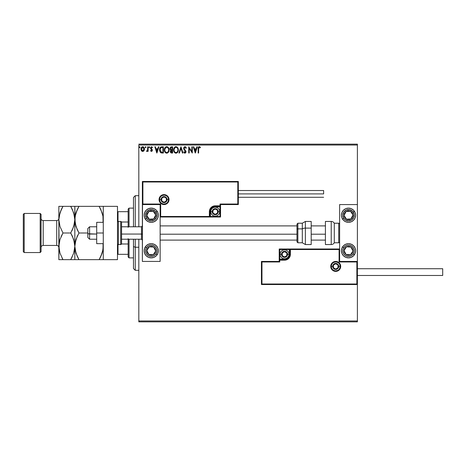 <?xml version="1.0" encoding="UTF-8"?>
<svg xmlns="http://www.w3.org/2000/svg" width="466" height="466" viewBox="0 0 466 466"><rect width="100%" height="100%" fill="white"/><g stroke="black" fill="none" stroke-linecap="round" stroke-linejoin="round"><path stroke-width="0.7" d="M138.816 145.031L357.399 145.031L357.399 204.568L339.627 204.568L339.627 261.432L357.399 261.432L357.399 145.031L138.816 145.031L138.816 226.779L138.816 145.031M357.399 284.534L357.399 320.969L138.816 320.969L138.816 239.221L138.816 321.855L357.399 321.855L138.816 321.855L138.816 320.969L357.399 320.969L357.399 321.855L357.399 204.568L339.627 204.568L339.627 261.432L357.399 261.432L356.863 261.968L339.097 261.968L339.097 249.526L290.4 249.526L290.4 254.325L289.957 256.568L288.681 258.473L286.782 259.743L284.534 260.191L279.74 260.191L279.74 261.968L261.968 261.968L261.968 284.004L356.863 284.004L356.863 261.968L356.863 284.004L261.968 284.004L261.968 261.968L261.432 261.432L261.432 284.534L357.399 284.534L356.863 284.004L357.399 284.534L357.399 261.432L356.863 261.968L339.097 261.968L339.3 249.322L289.869 249.526L289.869 254.325A5.33 5.33 0 0 1 284.534 259.655L279.74 259.655L279.204 260.191L279.204 261.432L261.432 261.432L261.432 284.534L261.968 284.004L261.432 284.534L357.399 284.534M144.011 150.681L144.448 148.666L143.487 146.947L141.949 146.947L141.07 148.27L141.221 150.314L142.334 151.386L143.767 150.984L144.472 149.068C144.489 147.78 143.901 147 142.718 146.732C141.536 147 140.953 147.78 140.965 149.068L141.431 150.687L142.718 151.433L144.011 150.681L144.448 149.493M147.664 146.807L148.141 146.807L147.664 146.807L147.512 150.209L146.47 151.281L147.116 151.363L147.664 150.687L147.664 151.357L148.141 151.357L148.141 146.807L148.141 151.357L148.141 146.807L147.664 146.807L147.588 149.895L146.47 151.281L146.831 151.433L147.664 150.687L147.664 151.357L148.141 151.357L147.664 151.357M151.456 151.433L152.155 151.036L152.359 150.064L151.048 147.763L151.596 147.291L152.254 147.769L152.528 147.343L151.543 146.732L150.669 147.373L150.693 148.747L151.893 150.268L151.532 150.862L150.815 150.396L150.535 150.786L151.456 151.433L150.535 150.786L151.456 151.433L152.37 150.244L151.013 148.019L151.596 147.291L152.254 147.769L152.528 147.343L151.543 146.732L150.535 148.042L151.893 150.268L151.427 150.879L150.815 150.396L150.535 150.786L150.932 150.559M161.789 146.813L160.718 147.075L159.937 147.984L159.611 150.704L160.764 152.702L163.374 153.029L163.374 146.807L161.929 146.807C160.269 147.035 159.477 148.048 159.547 149.842L160.951 152.807L163.374 153.029L163.374 146.807L163.374 153.029L162.43 153.029M171.377 146.807L172.624 146.807L170.544 147.087L169.909 148.572L170.148 149.534L170.894 150.163L170.34 151.118L170.504 152.365L171.15 152.953L172.624 153.029L172.624 146.807L172.624 153.029L172.624 146.807L171.377 146.807L169.909 148.572L170.894 150.163L170.311 151.491L171.744 153.029L172.624 153.029L171.744 153.029M179.445 153.029L178.921 153.029L180.919 146.807L178.921 153.029L179.445 153.029L180.959 148.31L182.468 153.029L182.992 153.029L180.994 146.807L182.992 153.029L180.994 146.807L178.921 153.029L179.445 153.029L180.959 148.31L182.468 153.029L182.992 153.029L182.468 153.029M191.841 146.807L191.841 151.438L188.73 146.807L188.73 153.029L189.208 153.029L189.208 148.392L192.318 153.029L192.318 146.807L191.841 146.807L192.318 146.807L191.841 146.807L191.841 151.438L188.73 146.807L188.73 153.029L189.208 153.029L189.208 148.392L192.318 153.029L192.318 146.807L192.219 153.029M198.644 148.176L198.621 148.893L198.865 147.501L199.448 147.314L200.211 147.844L200.456 147.367L199.279 146.65L198.266 147.448L198.143 153.029L198.621 153.029L198.621 148.893L199.285 147.291L200.211 147.844L200.456 147.367L199.279 146.65C198.33 146.976 197.951 147.699 198.143 148.829L198.143 153.029L198.621 153.029L198.627 148.409M196.821 146.807L197.345 146.807L195.353 153.029L197.345 146.807L196.821 146.807L196.186 148.805L194.439 148.805L193.798 146.807L193.279 146.807L195.271 153.029L197.345 146.807L196.821 146.807L196.186 148.805L194.439 148.805L193.798 146.807L193.279 146.807L195.271 153.029L193.279 146.807L193.798 146.807M184.944 146.65L183.959 147.221L183.627 148.334L183.936 149.44L185.526 151.549L185.054 152.533L184.082 151.753L183.709 152.137L184.909 153.192L185.753 152.702L186.004 151.491L184.262 148.951L184.175 147.914L184.979 147.291L185.951 148.322L186.342 148.007L185.654 146.918L184.944 146.65L183.627 148.334L185.544 151.765L184.915 152.551L184.082 151.753L183.709 152.137L184.909 153.192L186.021 151.735L184.105 148.339L184.979 147.291L185.951 148.322L186.342 148.007L184.944 146.65M178.356 149.615L177.517 147.407L175.688 146.668L174.15 147.786L173.591 150.203L174.5 152.516L176.142 153.186L177.651 152.271L178.367 149.895C178.402 151.666 177.61 152.766 176.002 153.192C177.61 152.766 178.402 151.666 178.367 149.895C178.385 148.124 177.587 147.04 175.967 146.65C174.342 147.058 173.55 148.147 173.579 149.924C173.55 151.718 174.354 152.807 176.002 153.192M169.117 149.895L168.267 147.407L167.265 146.726L166.164 146.732L165.238 147.338L164.463 148.811L164.463 151.042L165.68 152.883L167.306 153.104L168.558 152.032L169.117 149.895C169.135 148.124 168.337 147.04 166.717 146.65C165.092 147.058 164.3 148.147 164.329 149.924C164.3 151.718 165.104 152.807 166.752 153.192C168.36 152.766 169.152 151.666 169.117 149.895M158.388 146.807L158.906 146.807L156.914 153.029L158.906 146.807L158.388 146.807L157.747 148.805L155.999 148.805L155.364 146.807L154.84 146.807L156.832 153.029L158.906 146.807L158.388 146.807L157.747 148.805L155.999 148.805L155.364 146.807L154.84 146.807L156.832 153.029L154.84 146.807L155.364 146.807M148.858 147.25L149.26 146.732L149.656 147.25L149.429 146.778L148.858 147.25L149.167 147.757L149.557 147.588L149.656 147.25L149.26 147.769L149.656 147.25L149.26 147.769L148.858 147.25L149.26 147.769L148.858 147.25L149.26 146.732L148.858 147.25L149.26 146.732L149.656 147.25L149.26 147.769L148.858 147.25L149.26 146.732L149.656 147.25L149.429 147.716M145.992 147.25L145.765 146.778L145.293 146.906L145.415 147.716L145.992 147.25L145.59 147.769L145.992 147.25L145.59 147.769L145.194 147.25L145.59 147.769L145.194 147.25L145.59 146.732L145.194 147.25L145.59 146.732L145.992 147.25L145.59 147.769L145.194 147.25L145.59 146.732L145.992 147.25L145.59 146.732L145.992 147.25L145.59 146.732L145.194 147.25L145.677 147.757M139.608 146.732L140.01 147.25L139.608 146.732L140.01 147.25L139.608 146.732L139.212 147.25L139.608 147.769L139.212 147.25L139.608 146.732L140.01 147.25L139.783 146.778L139.218 147.338L139.52 147.757L139.911 147.588L140.01 147.25L139.608 147.769L140.01 147.25L139.608 147.769L139.212 147.25L139.608 147.769L139.212 147.25L139.654 146.732M357.399 144.145L138.816 144.145L357.399 144.145L357.399 145.031L357.399 144.145M198.621 153.029L198.143 153.029M198.172 148.002L198.341 147.256M198.638 146.877L199.058 146.668M199.46 146.668L200.019 146.93M200.211 147.844L199.599 147.378L200.211 147.844L199.599 147.378L200.211 147.844L200.456 147.367L199.943 146.877M199.599 147.378L199.163 147.303L199.599 147.378M198.865 147.501L199.221 147.291M198.266 147.448L198.172 147.996M195.312 151.532L194.642 149.44L195.982 149.44L195.312 151.532L194.642 149.44L195.982 149.44L195.312 151.532M189.208 153.029L188.73 153.029L188.841 146.807M185.841 147.105L186.062 147.425M186.237 147.769L185.951 148.322L185.794 147.984M184.786 147.314L184.454 147.495M184.245 147.763L184.431 149.225M184.262 148.951L184.833 149.714M185.829 150.902L186.016 151.864M184.699 153.168L184.332 152.988M183.709 152.137L184.082 151.753L184.286 152.102M184.623 152.469L185.544 151.765L185.218 150.92M185.509 152.032L184.658 150.337M184.402 152.271L184.082 151.753M175.723 153.168L174.931 152.883M174.5 152.516L173.969 151.735M173.771 151.24L174.156 152.073M173.626 150.617L173.591 150.203M173.94 148.165L173.713 148.811M174.156 147.78L174.791 147.058M175.204 146.807L175.676 146.674M178.163 148.555L177.022 146.965L177.785 147.763M176.911 152.941L177.307 152.656M177.715 151.019L177.82 150.611M176.241 152.528L175.979 152.551C174.674 152.225 174.034 151.345 174.057 149.924L174.086 150.372L174.057 149.924C174.028 148.491 174.668 147.611 175.979 147.291C177.272 147.611 177.907 148.479 177.884 149.895L177.861 149.446L177.884 149.895C177.913 151.322 177.278 152.207 175.979 152.551L176.096 152.545M174.371 151.38L174.593 151.759M174.389 151.415L174.086 150.372M175.758 152.533L175.245 152.353M174.086 149.47L174.971 147.664M174.639 148.007L174.342 148.508M177.616 148.526L177.744 148.875M176.824 147.547L177.43 148.194M171.441 153.011L171.028 152.906M170.393 152.091L170.329 151.794M170.148 149.534L170.008 149.207M170.975 149.621L170.393 148.572L171.599 147.448L172.146 147.448L172.146 149.761L171.144 149.685L171.902 149.761L171.144 149.685L170.399 148.438L170.416 148.846M170.999 152.155L170.876 150.978L171.529 150.425M170.836 151.112L170.789 151.479L172.146 150.396L172.146 152.394L170.789 151.479L170.981 152.132M170.416 148.304L170.876 147.588M170.876 150.978L171.074 150.652M171.902 150.396L172.146 152.394L171.651 152.394M169.082 150.436L169.041 150.734M165.838 152.97L164.719 151.735M164.521 151.24L164.644 151.572M164.376 150.617L164.341 150.203M164.463 148.817L164.387 149.161M164.69 148.165L165.238 147.343M165.954 146.807L166.426 146.674M167.777 146.971L168.535 147.763M168.803 148.264L168.913 148.555M168.797 148.258L167.772 146.965M164.9 147.786L164.568 148.456M167.911 147.839L168.494 148.875M168.465 151.019L168.634 149.895C168.663 151.322 168.028 152.207 166.729 152.551L166.729 152.551C165.424 152.225 164.783 151.345 164.807 149.924C164.778 148.491 165.418 147.611 166.729 147.291C168.022 147.611 168.657 148.479 168.634 149.895L168.57 150.611M168.04 151.834L166.845 152.545M165.121 151.38L165.343 151.759M164.807 149.924L164.836 149.47L164.807 149.924M165.139 151.415L164.836 150.372M166.508 152.533L165.995 152.353M164.836 149.47L165.721 147.664M165.389 148.007L165.092 148.508M168.634 149.895L168.61 149.446L168.634 149.895M168.366 148.526L168.179 148.194M167.294 152.434L167.941 151.957M161.685 152.994L161.341 152.935M160.753 152.697L160.275 152.277M159.663 148.747L159.855 148.153M161.079 146.918L160.409 147.314M159.611 150.704L159.751 151.287M161.539 152.312L160.024 149.842L161.102 147.606L162.896 147.448L162.896 152.394L161.207 152.219L160.269 151.217L161.364 152.271M160.397 148.252L160.817 147.774M162.232 152.388L161.883 152.365M160.024 149.842L160.071 149.19L160.024 149.842M160.141 150.838L160.077 150.541M156.873 151.532L156.203 149.44L157.543 149.44L156.873 151.532L156.203 149.44L157.543 149.44L156.873 151.532M150.932 150.565L151.532 150.862L151.73 149.784M150.815 150.396L151.427 150.879M151.864 150.466L151.124 149.248M151.299 149.382L150.541 148.223M152.528 147.343L152.132 147.594M151.042 147.786L151.596 147.291L152.254 147.769L151.246 147.437M151.019 148.136L151.176 148.526M151.124 148.456L152.213 149.539L152.365 150.349M149.26 146.732L149.656 147.25L149.26 146.732L149.656 147.25L149.26 147.769M146.784 151.433L146.47 151.281L147.046 150.85M146.831 151.433L146.47 151.281L146.831 151.433M147.384 150.506L147.652 149.12M147.664 148.648L147.664 148.339M147.635 149.51L147.588 149.895M143.895 150.838L143.458 151.229M142.526 151.421L142.817 151.433M141.979 151.229L141.676 150.99L141.979 151.229M141.233 150.337L140.988 149.493M141.215 147.856L141.396 147.524M141.949 146.947L142.316 146.784M142.823 146.732L143.12 146.784M143.854 147.268L144.198 147.798M144.21 147.827L144.373 148.258M144.373 148.27L144.215 147.833M144.437 148.578L144.466 148.87M142.718 147.291L143.994 149.068L142.643 150.873L141.443 149.068L141.518 148.468L141.46 149.37L142.718 147.291L143.615 147.78M143.697 147.908L143.977 148.765M142.643 150.873L143.994 149.068L143.697 150.233L143.021 150.827M142.567 150.862L141.46 149.37M142.299 147.378L141.74 147.908L142.421 147.332M143.977 149.376L143.994 149.068M177.785 149.009L177.861 149.446M171.599 147.448L172.146 147.448L171.902 149.761M168.535 149.009L168.61 149.446M168.389 151.217L168.191 151.619M162.378 147.448L162.896 147.448L162.896 152.394L162.582 152.394M160.432 151.526L160.269 151.217M141.443 149.068L141.46 148.765M141.518 148.468L141.74 147.908M143.924 149.673L143.697 150.233M151.252 208.121A7.106 7.106 0 0 1 158.358 215.228A7.106 7.106 0 0 1 151.252 222.334L148.532 221.799L146.225 220.255L144.687 217.948L144.145 215.228L144.687 212.508L146.225 210.201L148.532 208.663L151.252 208.121L153.972 208.663L156.279 210.201L157.823 212.508L158.358 215.228L157.823 217.948L156.279 220.255L153.972 221.799L151.252 222.334A7.106 7.106 0 0 1 144.145 215.228A7.106 7.106 0 0 1 151.252 208.121M151.252 243.666A7.106 7.106 0 0 1 158.358 250.772A7.106 7.106 0 0 1 151.252 257.879L148.532 257.337L146.225 255.799L144.687 253.492L144.145 250.772L144.687 248.052L146.225 245.745L148.532 244.201L151.252 243.666L153.972 244.201L156.279 245.745L157.823 248.052L158.358 250.772L157.823 253.492L156.279 255.799L153.972 257.337L151.252 257.879A7.106 7.106 0 0 1 144.145 250.772A7.106 7.106 0 0 1 151.252 243.666A7.106 7.106 0 0 0 145.299 246.881L146.493 247.662L145.299 246.881M160.141 261.432L160.141 204.568L142.369 204.568L142.369 261.432L160.141 261.432L142.369 261.432L142.52 204.411L142.899 204.032L160.671 204.032L160.671 216.474L209.362 216.474L209.362 211.675L209.811 209.432L211.081 207.527L212.985 206.257L215.228 205.809L220.028 205.809L220.028 204.032L237.8 204.032L237.8 181.996L142.899 181.996L142.899 204.032L142.899 181.996L237.8 181.996L237.8 204.032L238.33 204.568L238.33 181.466L142.369 181.466L142.369 204.568L160.141 204.568L160.141 261.432M348.516 257.879A7.106 7.106 0 0 1 341.403 250.772A7.106 7.106 0 0 1 348.516 243.666L351.236 244.201L353.537 245.745L355.08 248.052L355.622 250.772L355.08 253.492L353.537 255.799L351.236 257.337L348.516 257.879L345.795 257.337L343.489 255.799L341.945 253.492L341.403 250.772L341.945 248.052L343.489 245.745L345.795 244.201L348.516 243.666A7.106 7.106 0 0 1 355.622 250.772A7.106 7.106 0 0 1 348.516 257.879A7.106 7.106 0 0 0 354.463 254.657L353.275 253.883A5.685 5.685 0 0 1 345.405 255.531A5.685 5.685 0 0 1 343.751 247.662L342.562 246.881L343.751 247.662L345.306 246.077L347.345 245.203L349.564 245.18L351.62 246.013L353.211 247.562L354.078 249.601L354.102 251.821L353.275 253.883L351.719 255.467L349.681 256.335L347.461 256.358L345.405 255.531L343.815 253.982L342.947 251.937L342.924 249.718L343.751 247.662A5.685 5.685 0 0 1 351.62 246.013A5.685 5.685 0 0 1 353.275 253.883L354.463 254.657M348.516 222.334A7.106 7.106 0 0 1 341.403 215.228A7.106 7.106 0 0 1 348.516 208.121L351.236 208.663L353.537 210.201L355.08 212.508L355.622 215.228L355.08 217.948L353.537 220.255L351.236 221.799L348.516 222.334L345.795 221.799L343.489 220.255L341.945 217.948L341.403 215.228L341.945 212.508L343.489 210.201L345.795 208.663L348.516 208.121A7.106 7.106 0 0 1 355.622 215.228A7.106 7.106 0 0 1 348.516 222.334M87.812 237.439L87.812 233.757L89.589 234.054L89.589 226.779L89.589 234.054L96.695 234.054L87.812 233.757L87.812 237.444L89.589 239.221L89.589 234.054L89.589 239.221L96.695 239.221M142.369 234.206L141.478 234.054L141.478 239.221L141.478 234.054L121.574 234.054L141.478 234.054L141.478 226.779L141.478 234.054L142.369 234.206M325.408 234.206L311.195 234.206L325.408 234.206M296.976 234.206L160.141 234.206L296.976 234.206M96.695 226.779L89.589 226.779L87.812 228.556L87.812 233.757L87.812 228.561M331.274 266.412L332.695 266.412L331.274 266.412A4.444 4.444 0 0 1 335.718 261.968A4.444 4.444 0 0 1 340.163 266.412L340.693 266.412A4.975 4.975 0 0 0 335.718 261.432A4.975 4.975 0 0 0 330.743 266.412A4.975 4.975 0 0 0 335.718 271.387A4.975 4.975 0 0 0 340.693 266.412L340.163 266.412A4.444 4.444 0 0 1 335.718 270.851A4.444 4.444 0 0 1 331.274 266.412L330.743 266.412L330.837 265.439L332.2 262.894L333.813 261.81L335.718 261.432L337.623 261.81L339.236 262.894L340.314 264.507L340.693 266.412L340.314 268.311L339.236 269.93L337.623 271.008L335.718 271.387L333.813 271.008L332.2 269.93L330.837 267.379L330.743 266.412L331.274 266.412A4.444 4.444 0 0 1 335.718 261.968A4.444 4.444 0 0 1 340.163 266.412A4.444 4.444 0 0 1 335.718 270.851A4.444 4.444 0 0 1 331.274 266.412L331.611 268.107M339.627 248.995L279.204 248.995L279.204 261.432L261.432 261.432L261.968 261.968L279.74 261.968L279.204 261.432L279.74 261.968L279.74 260.191L279.204 260.191A0.536 0.536 0 0 1 279.74 259.655L279.74 259.125L285.472 259.032L287.202 258.315L288.524 256.993L289.334 254.325L289.334 249.526L279.74 249.526L279.74 259.125L284.534 259.125L284.534 259.655L279.74 259.655L279.74 259.125L279.204 259.125L279.204 260.191L279.74 260.191L279.74 259.655L279.74 260.191L284.534 260.191L284.534 259.125A4.8 4.8 0 0 0 289.334 254.325L289.869 254.325A5.33 5.33 0 0 1 284.534 259.655L284.534 260.191A5.866 5.866 0 0 0 290.4 254.325L289.334 254.325L289.334 249.526L289.869 249.526L289.869 254.325L290.4 254.325L290.4 248.995L290.4 249.526L289.869 249.526A0.536 0.536 0 0 1 290.4 248.995L279.204 248.995L279.204 259.125L279.74 259.125L279.74 249.526L279.204 248.995L279.74 249.526L289.334 249.526L289.334 248.995L289.334 249.526L289.869 249.526A0.536 0.536 0 0 1 290.4 248.995L339.627 248.995L339.3 249.322L339.627 248.995M332.025 268.876L332.578 269.552M333.248 270.105L334.85 270.769M335.718 270.851L337.419 270.513M338.188 270.105L338.858 269.552M339.411 268.876L340.075 267.274M340.163 266.412L338.741 266.412A3.023 3.023 0 0 1 335.718 269.43A3.023 3.023 0 0 1 332.695 266.412L333.58 264.274L335.718 263.389L337.856 264.274L338.741 266.412L337.856 268.544L335.718 269.43L333.58 268.544L332.695 266.412A3.023 3.023 0 0 1 335.718 263.389A3.023 3.023 0 0 1 338.741 266.412L340.163 266.412L339.825 264.711M339.411 263.942L338.858 263.267M338.188 262.713L336.586 262.055M335.718 261.968L334.017 262.306M333.248 262.713L332.578 263.267M332.025 263.942L331.361 265.544M168.488 199.588L167.067 199.588A3.023 3.023 0 0 1 164.049 202.611A3.023 3.023 0 0 1 161.026 199.588L161.912 197.456L164.049 196.57L166.181 197.456L167.067 199.588L166.181 201.726L164.049 202.611L161.912 201.726L161.026 199.588L159.605 199.588L161.026 199.588A3.023 3.023 0 0 1 164.049 196.57A3.023 3.023 0 0 1 167.067 199.588L168.488 199.588A4.444 4.444 0 0 1 164.049 204.032A4.444 4.444 0 0 1 159.605 199.588L159.069 199.588A4.975 4.975 0 0 0 164.049 204.568A4.975 4.975 0 0 0 169.024 199.588A4.975 4.975 0 0 0 164.049 194.613A4.975 4.975 0 0 0 159.069 199.588L159.605 199.588A4.444 4.444 0 0 1 164.049 195.149A4.444 4.444 0 0 1 168.488 199.588L169.024 199.588L168.931 200.561L167.568 203.106L165.954 204.19L164.049 204.568L162.145 204.19L160.531 203.106L159.448 201.493L159.069 199.588L159.448 197.689L160.531 196.07L162.145 194.992L164.049 194.613L165.954 194.992L167.568 196.07L168.931 198.621L169.024 199.588L168.488 199.588A4.444 4.444 0 0 1 164.049 204.032A4.444 4.444 0 0 1 159.605 199.588A4.444 4.444 0 0 1 164.049 195.149A4.444 4.444 0 0 1 168.488 199.588L168.15 197.893M220.558 204.568L238.33 204.568L238.33 181.466L237.8 181.996L238.33 181.466L142.369 181.466L142.899 181.996L142.369 181.466L142.369 204.568L142.899 204.032L160.671 204.032L160.467 216.678L209.898 216.474L209.898 211.675A5.33 5.33 0 0 1 215.228 206.345L220.028 206.345L220.558 205.809L220.558 204.568L238.33 204.568L237.8 204.032L220.028 204.032L220.558 204.568L220.028 204.032L220.028 205.809L220.558 205.809L220.558 204.568M160.141 217.005L220.558 217.005L220.558 205.809A0.536 0.536 0 0 1 220.028 206.345L220.028 206.875L214.29 206.968L212.566 207.685L211.238 209.007L210.428 211.675L210.428 216.474L220.028 216.474L220.028 206.875L215.228 206.875L215.228 206.345L220.028 206.345L220.028 206.875L220.558 206.875L220.558 205.809L220.028 205.809L220.028 206.345L220.028 205.809L215.228 205.809L215.228 206.875A4.8 4.8 0 0 0 210.428 211.675L209.898 211.675A5.33 5.33 0 0 1 215.228 206.345L215.228 205.809A5.866 5.866 0 0 0 209.362 211.675L210.428 211.675L210.428 216.474L209.898 216.474L209.898 211.675L209.362 211.675L209.362 217.005L209.362 216.474L209.898 216.474A0.536 0.536 0 0 1 209.362 217.005L220.558 217.005L220.558 206.875L220.028 206.875L220.028 216.474L220.558 217.005L220.028 216.474L210.428 216.474L210.428 217.005L210.428 216.474L209.898 216.474A0.536 0.536 0 0 1 209.362 217.005L160.141 217.005L160.467 216.678L160.141 217.005M167.743 197.124L167.189 196.448M166.513 195.895L164.917 195.231M164.049 195.149L162.349 195.487M161.58 195.895L160.904 196.448M160.356 197.124L159.692 198.726M159.605 199.588L159.943 201.289M160.356 202.058L160.904 202.733M161.58 203.287L163.182 203.945M164.049 204.032L165.75 203.694M166.513 203.287L167.189 202.733M167.743 202.058L168.407 200.456M217.535 211.011L217.535 210.341A2.668 2.668 0 0 1 217.896 211.675L217.535 211.675L217.535 211.011L217.535 211.675L217.896 211.675L217.803 210.987L217.115 209.787L215.228 209.007L213.346 209.787L212.566 211.675L213.346 213.562L215.228 214.343L217.115 213.562L217.896 211.675A2.668 2.668 0 0 1 212.921 213.009A2.668 2.668 0 0 1 215.228 209.007L212.921 210.341L212.921 213.009L215.228 214.343L217.535 213.009L217.535 211.675L217.535 213.009L215.228 214.343L212.921 213.009L212.921 210.341L215.228 209.007A2.668 2.668 0 0 1 217.535 210.341L215.228 209.007L217.535 210.341L217.535 211.011M212.211 211.675A3.023 3.023 0 0 1 215.228 208.651A3.023 3.023 0 0 1 218.251 211.675L219.672 211.675A4.444 4.444 0 0 0 215.228 207.23A4.444 4.444 0 0 0 210.783 211.675L212.211 211.675L213.09 209.537L215.228 208.651L217.366 209.537L218.251 211.675L217.366 213.812L215.228 214.698L213.09 213.812L212.211 211.675L210.783 211.675A4.444 4.444 0 0 1 215.228 207.23A4.444 4.444 0 0 1 219.672 211.675A4.444 4.444 0 0 1 215.228 216.119A4.444 4.444 0 0 1 210.783 211.675A4.444 4.444 0 0 0 215.228 216.119A4.444 4.444 0 0 0 219.672 211.675L218.251 211.675A3.023 3.023 0 0 1 215.228 214.698A3.023 3.023 0 0 1 212.211 211.675M286.846 253.661L286.846 252.991A2.668 2.668 0 0 1 287.202 254.325L286.846 254.325L286.846 253.661L286.846 254.325L287.202 254.325L287.108 253.638L286.421 252.438L284.534 251.657L282.652 252.438L281.872 254.325L282.652 256.213L284.534 256.993L286.421 256.213L287.202 254.325A2.668 2.668 0 0 1 282.227 255.659A2.668 2.668 0 0 1 284.534 251.657L282.227 252.991L282.227 255.659L284.534 256.993L286.846 255.659L286.846 254.325L286.846 255.659L284.534 256.993L282.227 255.659L282.227 252.991L284.534 251.657A2.668 2.668 0 0 1 286.846 252.991L284.534 251.657L286.846 252.991L286.846 253.661M281.516 254.325A3.023 3.023 0 0 1 284.534 251.302A3.023 3.023 0 0 1 287.557 254.325L288.978 254.325A4.444 4.444 0 0 0 284.534 249.881A4.444 4.444 0 0 0 280.095 254.325L281.516 254.325L282.402 252.188L284.534 251.302L286.672 252.188L287.557 254.325L286.672 256.463L284.534 257.349L282.402 256.463L281.516 254.325L280.095 254.325A4.444 4.444 0 0 1 284.534 249.881A4.444 4.444 0 0 1 288.978 254.325A4.444 4.444 0 0 1 284.534 258.77A4.444 4.444 0 0 1 280.095 254.325A4.444 4.444 0 0 0 284.534 258.77A4.444 4.444 0 0 0 288.978 254.325L287.557 254.325A3.023 3.023 0 0 1 284.534 257.349A3.023 3.023 0 0 1 281.516 254.325M338.025 265.742L338.025 265.078A2.668 2.668 0 0 1 338.386 266.412L338.025 266.412L338.025 265.742L338.025 266.412L338.386 266.412L338.293 265.719L337.6 264.525L335.718 263.744L333.831 264.525L333.05 266.412L333.831 268.294L335.718 269.074L337.6 268.294L338.386 266.412A2.668 2.668 0 0 1 333.411 267.74A2.668 2.668 0 0 1 335.718 263.744L333.411 265.078L333.411 267.74L335.718 269.074L338.025 267.74L338.025 266.412L338.025 267.74L335.718 269.074L333.411 267.74L333.411 265.078L335.718 263.744A2.668 2.668 0 0 1 338.025 265.078L335.718 263.744L338.025 265.078L338.025 265.742M166.356 198.924L166.356 198.26A2.668 2.668 0 0 1 166.712 199.588L166.356 199.588L166.356 198.924L166.356 199.588L166.712 199.588L166.624 198.9L165.931 197.706L164.049 196.926L162.162 197.706L161.382 199.588L162.162 201.475L164.049 202.256L165.931 201.475L166.712 199.588A2.668 2.668 0 0 1 161.737 200.922A2.668 2.668 0 0 1 164.049 196.926L161.737 198.26L161.737 200.922L164.049 202.256L166.356 200.922L166.356 199.588L166.356 200.922L164.049 202.256L161.737 200.922L161.737 198.26L164.049 196.926A2.668 2.668 0 0 1 166.356 198.26L164.049 196.926L166.356 198.26L166.356 198.924M147.728 249.129L146.819 250.527A4.444 4.444 0 0 1 147.536 248.343L148.031 248.669L147.425 249.595L148.031 248.669L147.536 248.343L147.029 249.386L146.906 251.681L147.943 253.737L148.823 254.488L149.866 254.995L152.166 255.118L154.217 254.081L154.974 253.201L155.691 251.017L155.603 249.858L155.219 248.762L153.681 247.05L151.497 246.333L150.343 246.421L149.248 246.805L147.536 248.343A4.444 4.444 0 0 1 155.691 251.017A4.444 4.444 0 0 1 148.823 254.488L153.256 254.733L155.691 251.017L153.681 247.05L149.248 246.805L148.031 248.669L149.248 246.805L152.021 246.963M156.011 253.883A5.685 5.685 0 0 1 148.141 255.531A5.685 5.685 0 0 1 146.493 247.662L148.042 246.077L150.087 245.203L152.306 245.18L154.363 246.013L155.947 247.562L156.821 249.601L156.844 251.821L156.011 253.883L154.462 255.467L152.417 256.335L150.203 256.358L148.141 255.531L146.557 253.982L145.689 251.937L145.666 249.718L146.493 247.662A5.685 5.685 0 0 1 154.363 246.013A5.685 5.685 0 0 1 156.011 253.883L157.205 254.657L156.011 253.883M157.205 254.657A7.106 7.106 0 0 1 151.252 257.879M151.596 254.646L148.823 254.488A4.444 4.444 0 0 1 146.819 250.527L148.823 254.488L146.819 250.527L147.425 249.595M152.574 246.992L153.681 247.05L155.691 251.017L153.256 254.733L152.149 254.675M155.19 250.026L154.939 249.531M148.071 253.003L148.322 253.498M344.991 249.129L344.077 250.527A4.444 4.444 0 0 1 344.793 248.343L345.294 248.669L344.683 249.595L345.294 248.669L344.793 248.343L344.292 249.386L344.164 251.681L345.201 253.737L346.081 254.488L347.129 254.995L349.424 255.118L350.519 254.733L352.232 253.201L352.948 251.017L352.861 249.858L352.477 248.762L350.945 247.05L348.76 246.333L347.601 246.421L346.506 246.805L344.793 248.343A4.444 4.444 0 0 1 352.948 251.017A4.444 4.444 0 0 1 346.081 254.488L350.519 254.733L352.948 251.017L350.945 247.05L346.506 246.805L345.294 248.669L346.506 246.805L349.279 246.963M348.853 254.646L346.081 254.488A4.444 4.444 0 0 1 344.077 250.527L346.081 254.488L344.077 250.527L344.683 249.595M349.832 246.992L350.945 247.05L352.948 251.017L350.519 254.733L349.413 254.675M352.447 250.026L352.197 249.531M345.329 253.003L345.58 253.498M351.428 212.659L350.519 211.267A4.444 4.444 0 0 1 352.232 212.799L351.731 213.125L351.125 212.193L351.731 213.125L352.232 212.799L351.475 211.919L349.424 210.882L347.129 211.005L346.081 211.512L345.201 212.263L344.164 214.319L344.077 215.473L344.793 217.657L346.506 219.195L347.601 219.579L348.76 219.667L350.945 218.95L352.477 217.238L352.861 216.142L352.948 214.983L352.232 212.799A4.444 4.444 0 0 1 346.506 219.195A4.444 4.444 0 0 1 346.081 211.512L344.077 215.473L346.506 219.195L350.945 218.95L352.948 214.983L351.731 213.125L352.948 214.983L351.696 217.459M347.123 222.2A7.106 7.106 0 0 1 342.562 219.119L343.751 218.338A5.685 5.685 0 0 1 345.405 210.469A5.685 5.685 0 0 1 353.275 212.117L354.463 211.343A7.106 7.106 0 0 1 355.482 216.614M347.129 208.255A7.106 7.106 0 0 1 354.463 211.343L353.275 212.117A5.685 5.685 0 0 1 351.62 219.987A5.685 5.685 0 0 1 343.751 218.338L342.825 215.17L343.815 212.018L346.389 209.95L349.681 209.665L352.576 211.249L354.102 214.179L353.746 217.459L351.62 219.987L348.452 220.913L345.306 219.923L343.751 218.338L342.562 219.119A7.106 7.106 0 0 1 341.543 216.62M341.543 216.614A7.106 7.106 0 0 1 347.123 208.255M355.482 216.62A7.106 7.106 0 0 1 347.129 222.2M344.828 213.987L346.081 211.512A4.444 4.444 0 0 1 350.519 211.267L346.081 211.512L350.519 211.267L351.125 212.193M351.446 217.96L350.945 218.95L346.506 219.195L344.077 215.473L344.578 214.482M347.613 219.131L348.172 219.102M347.747 211.418L347.193 211.448M154.17 212.659L153.256 211.267A4.444 4.444 0 0 1 154.974 212.799L154.473 213.125L153.867 212.193L154.473 213.125L154.974 212.799L154.217 211.919L152.166 210.882L149.866 211.005L148.823 211.512L147.943 212.263L146.906 214.319L147.029 216.614L147.536 217.657L149.248 219.195L150.343 219.579L151.497 219.667L153.681 218.95L155.219 217.238L155.603 216.142L155.691 214.983L154.974 212.799A4.444 4.444 0 0 1 149.248 219.195A4.444 4.444 0 0 1 148.823 211.512L146.819 215.473L149.248 219.195L153.681 218.95L155.691 214.983L154.473 213.125L155.691 214.983L154.432 217.459M158.224 216.62A7.106 7.106 0 0 1 145.299 219.119L146.493 218.338A5.685 5.685 0 0 1 148.141 210.469A5.685 5.685 0 0 1 156.011 212.117L157.205 211.343A7.106 7.106 0 0 1 158.224 216.614M144.279 216.614A7.106 7.106 0 0 1 157.205 211.343L156.011 212.117A5.685 5.685 0 0 1 154.363 219.987A5.685 5.685 0 0 1 146.493 218.338L145.567 215.17L146.557 212.018L149.132 209.95L152.417 209.665L155.318 211.249L156.844 214.179L156.483 217.459L154.363 219.987L151.194 220.913L148.042 219.923L146.493 218.338L145.299 219.119A7.106 7.106 0 0 1 144.279 216.62M147.571 213.987L148.823 211.512A4.444 4.444 0 0 1 153.256 211.267L148.823 211.512L153.256 211.267L153.867 212.193M154.182 217.96L153.681 218.95L149.248 219.195L146.819 215.473L147.32 214.482M150.355 219.131L150.908 219.102M150.489 211.418L149.93 211.448M331.215 221.449L331.215 244.551A3.553 3.553 0 0 0 334.297 242.774L334.297 223.226A3.553 3.553 0 0 0 331.215 221.449L325.408 221.449L325.408 244.551L331.215 244.551L331.215 221.449A3.553 3.553 0 0 1 334.297 223.226L334.297 242.774L338.741 242.774A0.891 0.891 0 0 0 339.627 241.883A0.891 0.891 0 0 1 338.741 242.774L338.741 223.226L338.741 242.774L334.297 242.774A3.553 3.553 0 0 1 331.215 244.551L325.408 244.551L325.408 221.449L331.215 221.449M339.627 224.117A0.891 0.891 0 0 0 338.741 223.226L334.297 223.226L338.741 223.226A0.891 0.891 0 0 1 339.627 224.117M305.387 244.504L305.387 228.119A3.553 1.503 180 0 0 302.306 228.87L302.306 242.734M297.867 242.734L297.867 228.87A0.891 0.373 180 0 0 296.976 229.243L296.976 241.854M305.387 244.551L311.195 244.551L311.195 228.119L305.387 228.119L305.387 244.551L302.306 242.774L302.306 228.87L297.867 228.87L297.867 242.774L296.976 241.883L296.976 224.216M311.195 244.539L311.195 221.449L305.387 221.449L305.387 228.119L311.195 228.119L311.195 221.461M302.306 223.266L302.306 228.87L302.306 223.226L297.867 223.226L297.867 228.87L302.306 228.87A3.553 1.503 0 0 1 305.387 228.119L305.387 221.496M296.976 228.794L296.976 229.994M296.976 224.146L296.976 229.243A0.891 0.373 0 0 1 297.867 228.87L297.867 223.266M357.399 275.476L442.7 275.476L442.7 268.719L357.399 268.719L442.7 268.719L442.7 275.476L357.399 275.476M323.631 193.903L238.33 193.903L323.631 193.903L323.631 190.524L323.631 193.903M96.695 243.666L103.271 243.666L96.695 243.666L96.695 233L103.271 233L96.695 233L96.695 222.334L103.271 222.334L96.695 222.334L96.695 243.666M102.969 249.805L102.555 251.722L103.271 246.328L103.091 243.666L102.974 249.776L102.124 253.172L99.147 259.655L117.484 259.655L103.271 259.655L103.271 206.345L117.484 206.345L99.147 206.345L102.112 212.787L102.963 216.172L103.091 222.334L102.969 216.195L103.091 222.334M117.484 259.655L117.484 206.345L117.484 259.655M103.271 259.655L103.271 206.345L102.118 206.345L102.969 206.345M118.376 244.551L118.376 221.449A0.891 0.891 0 0 0 117.484 222.334A0.891 0.891 0 0 1 118.376 221.449L118.376 244.551L120.688 244.551A0.891 0.891 0 0 0 121.574 243.666L121.574 222.334A0.891 0.891 0 0 0 120.688 221.449L120.688 244.551L120.688 221.449L118.376 221.449L120.688 221.449A0.891 0.891 0 0 1 121.574 222.334L121.574 243.666A0.891 0.891 0 0 1 120.688 244.551L118.376 244.551A0.891 0.891 0 0 1 117.484 243.666A0.891 0.891 0 0 0 118.376 244.551M135.256 247.248L135.256 239.221L135.256 247.248L138.816 247.248L135.256 247.248L135.256 270.321L135.256 247.248L133.48 246.572L135.256 247.248M135.256 226.779L135.256 195.679L135.256 226.779M133.48 197.456L133.48 226.779L133.48 197.456L135.256 195.679L138.816 195.679M133.48 239.221L133.48 246.572L133.48 239.221M133.48 268.544L133.48 246.572L133.48 268.544L135.256 270.321L138.816 270.321M128.15 239.221L128.15 256.993L129.041 257.879L129.041 239.221L129.041 257.879L133.48 257.879L129.041 257.879L128.15 256.993L128.15 238.656M128.15 227.344L128.15 209.007L129.041 208.121L133.48 208.121L129.041 208.121L129.041 226.779L129.041 208.121L128.15 209.007L128.15 226.779M117.484 254.325L128.15 254.325L118.02 254.325L118.02 244.475L118.02 254.325L117.484 254.325M121.51 222.008L128.15 222.008L121.51 222.008M128.15 243.992L121.51 243.992L128.15 243.992M128.15 211.675L117.484 211.675L118.02 211.675L118.02 221.525L118.02 211.675L128.15 211.675M40.181 252.549L41.072 251.657L41.072 214.343L40.181 213.451L40.181 252.549L40.181 213.451L24.191 213.451L23.3 214.343L23.3 251.657L24.191 252.549L24.191 213.451L24.191 252.549L40.181 252.549L24.191 252.549L23.3 251.657L23.3 214.343L24.191 213.451L40.181 213.451L41.072 214.343L41.072 251.657L40.181 252.549M56.712 245.442A2.132 2.132 0 0 1 58.844 247.574A2.132 2.132 0 0 0 56.712 245.442L56.712 220.558L43.204 220.558A2.132 2.132 0 0 1 41.072 218.426A2.132 2.132 0 0 0 43.204 220.558L43.204 245.442L56.712 245.442L43.204 245.442A2.132 2.132 0 0 0 41.072 247.574A2.132 2.132 0 0 1 43.204 245.442L43.204 220.558L56.712 220.558A2.132 2.132 0 0 0 58.844 218.426A2.132 2.132 0 0 1 56.712 220.558L56.712 245.442M75.137 259.655L99.147 259.655L78.958 259.655L75.999 253.213L74.834 246.328L75.981 239.483L78.958 233L87.812 233L78.958 233L75.999 226.558L74.834 219.672L75.131 216.224L75.981 212.828L78.958 206.345L99.147 206.345L74.834 206.345L77.298 206.345L74.834 206.345L75.137 223.15L74.834 219.672L75.131 216.224L77.298 209.525L75.987 212.805L78.958 206.345L77.391 209.327M100.924 209.776L102.963 216.172L103.271 219.672M77.181 229.569L75.142 223.173L74.834 219.672L75.556 214.278L75.137 216.195M77.839 235.068L77.001 236.845M75.55 240.939L75.137 242.85M75.556 240.922L74.834 246.328L75.137 249.805L74.834 246.328L75.131 242.879L77.298 236.18M77.181 256.224L75.142 249.828L74.834 246.328L74.834 259.655L74.834 246.328L73.692 253.172L70.716 259.655L74.537 259.655M100.714 256.673L99.147 259.655L102.112 253.213L100.807 256.475L102.974 249.776L103.091 243.666L103.271 246.328M77.909 259.655L78.958 259.655L77.193 256.242M78.195 258.281L78.958 259.655M77.199 229.604L78.958 233M77.298 206.345L78.958 206.345L77.81 208.465M74.117 225.078L74.834 219.672L74.834 206.345L70.716 206.345L73.675 212.787L74.834 219.672L74.834 246.328L74.834 219.672L73.692 226.517L70.716 233L73.675 239.442L74.834 246.328L74.537 242.85L74.834 246.328L74.543 249.776L73.692 253.172L70.716 259.655L71.863 257.535M75.987 259.655L77.298 259.655M102.118 259.655L100.807 259.655L102.118 259.655M100.807 259.655L99.147 259.655L100.295 257.535M99.91 207.72L100.918 209.758M100.196 206.345L99.147 206.345M102.118 206.345L100.807 206.345M72.48 209.758L74.531 216.172L74.834 219.672L74.537 216.195L74.834 219.672L74.543 223.121L72.673 229.155M71.473 207.72L70.716 206.345L58.844 206.345L58.844 219.672L58.844 206.345L61.308 206.345L59.141 206.345M74.537 206.345L74.834 206.345M71.787 206.345L70.716 206.345L72.492 209.776M71.834 230.932L72.37 229.825M72.475 236.396L74.531 242.827L74.834 246.328M74.531 249.828L74.117 251.722L74.531 249.828M72.282 256.673L70.716 259.655L62.968 259.655L60.003 253.213L58.844 246.328L58.844 219.672L59.141 249.805L58.844 246.328L58.844 259.655L59.135 242.879L59.992 239.483L62.968 233L60.003 226.558L58.844 219.672L59.992 212.828L61.815 208.465M59.141 259.655L62.968 259.655L60.003 253.213L58.844 246.328L59.992 239.483L62.968 233L60.003 226.558L58.844 219.672L59.141 223.15L58.844 219.672L59.135 216.224L61.302 209.525L60.003 212.787L62.968 206.345L61.396 209.327M61.891 259.655L72.37 259.655M62.205 258.281L62.968 259.655M59.141 216.195L58.844 219.672M59.566 240.922L58.844 246.328M61.844 235.068L61.005 236.845M74.123 225.061L74.537 223.15M73.686 206.345L72.37 206.345M70.716 206.345L61.308 206.345M70.716 233L62.968 233L70.716 233L72.492 236.431M59.998 259.655L61.308 259.655M62.968 233L61.308 236.175M59.561 240.939L59.141 242.85M142.369 240.107L141.478 239.221L121.574 239.221M160.141 240.107L296.976 240.107M311.195 240.107L325.408 240.107M160.141 225.894L296.976 225.894M311.195 225.894L325.408 225.894M142.369 225.894L141.478 226.779L121.574 226.779M302.306 242.774L297.867 242.774M297.867 223.226L296.976 224.117M305.387 221.449L302.306 223.226M238.33 197.281L323.631 197.281M238.33 190.524L323.631 190.524"/></g></svg>
